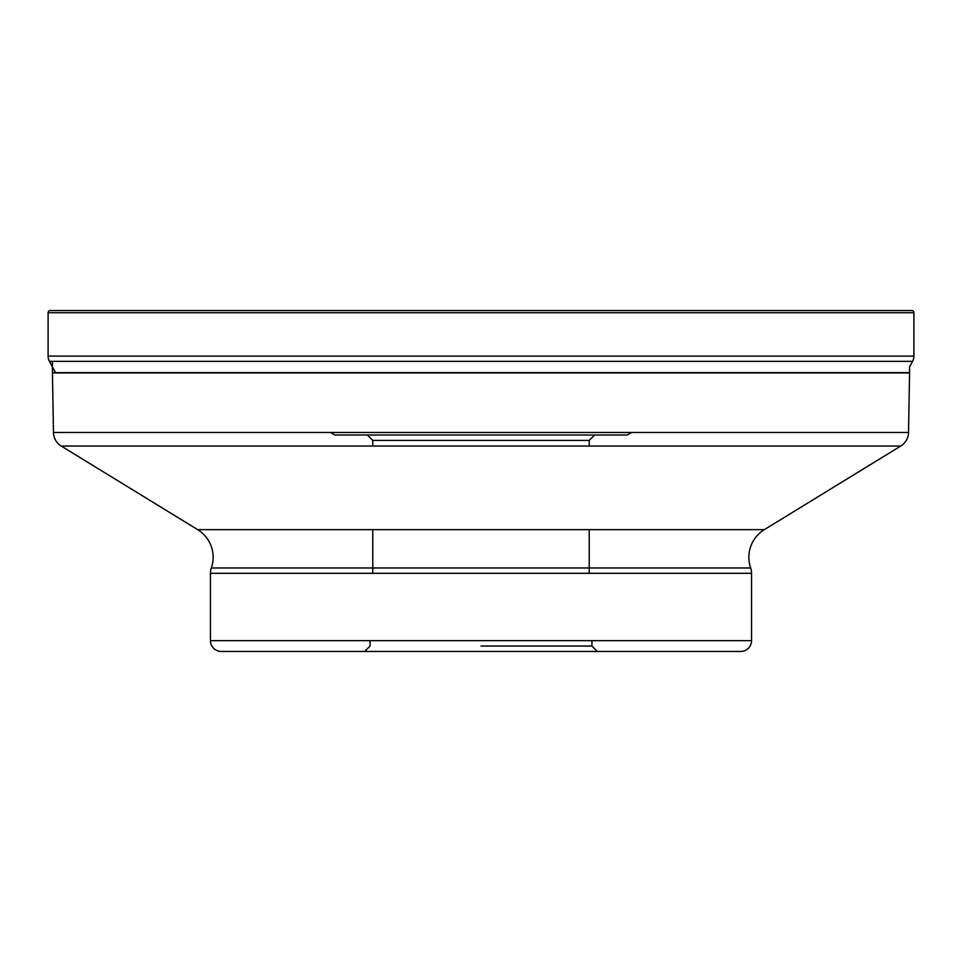 <?xml version="1.0" encoding="UTF-8"?>
<svg xmlns="http://www.w3.org/2000/svg" width="962" height="962" viewBox="0 0 962 962"><rect width="100%" height="100%" fill="white"/><g stroke="black" fill="none" stroke-linecap="round" stroke-linejoin="round"><path stroke-width="1.44" d="M50.264 310.546A2.164 2.164 0 0 0 48.1 312.71A2.164 2.164 0 0 1 50.264 310.546L911.736 310.546A2.164 2.164 0 0 1 913.9 312.71L913.9 356.12A10.822 10.822 0 0 1 912.553 361.351L909.571 366.835L909.571 372.631L52.429 372.631L52.429 361.351M48.1 312.71L48.1 356.12A10.822 10.822 0 0 0 49.447 361.351L55.64 372.919L49.447 361.351A10.822 10.822 0 0 1 48.1 356.12L48.1 312.71L913.9 312.71M372.775 567.977L211.339 567.977A32.467 32.467 0 0 0 197.643 529.629L61.219 446.031A16.234 16.234 0 0 1 53.475 432.467L52.429 372.919A16.234 16.234 0 0 1 52.429 372.631M52.429 372.919L909.571 372.919A16.234 16.234 0 0 0 909.571 372.631L909.571 372.631M909.571 372.919L908.525 432.467L53.475 432.467M61.219 446.031L900.781 446.031A16.234 16.234 0 0 0 908.525 432.467M900.781 446.031L764.357 529.629L197.643 529.629M589.225 567.977L750.661 567.977A16.234 16.234 0 0 1 751.562 573.316L751.562 640.632L210.437 640.632L210.437 573.316A16.234 16.234 0 0 1 211.339 567.977L750.661 567.977A32.467 32.467 0 0 1 764.357 529.629M210.437 640.632A10.822 10.822 0 0 0 221.26 651.454L740.74 651.454L221.26 651.454M751.562 640.632A10.822 10.822 0 0 1 740.74 651.454M370.069 640.632L370.069 646.043L364.658 651.454L597.342 651.454L591.931 646.043L481 646.043M591.931 640.632L591.931 646.043M589.225 446.031L589.225 440.416L372.775 440.416L372.775 446.031M372.775 529.629L372.775 573.316M589.225 529.629L589.225 573.316M589.225 440.416L594.636 435.004L627.104 435.004L631.685 432.467M372.775 440.416L367.364 435.004L334.896 435.004L607.262 435.004M913.9 356.12L48.1 356.12M912.553 361.351L49.447 361.351M210.437 573.316L751.562 573.316M330.315 432.467L334.896 435.004"/></g></svg>
